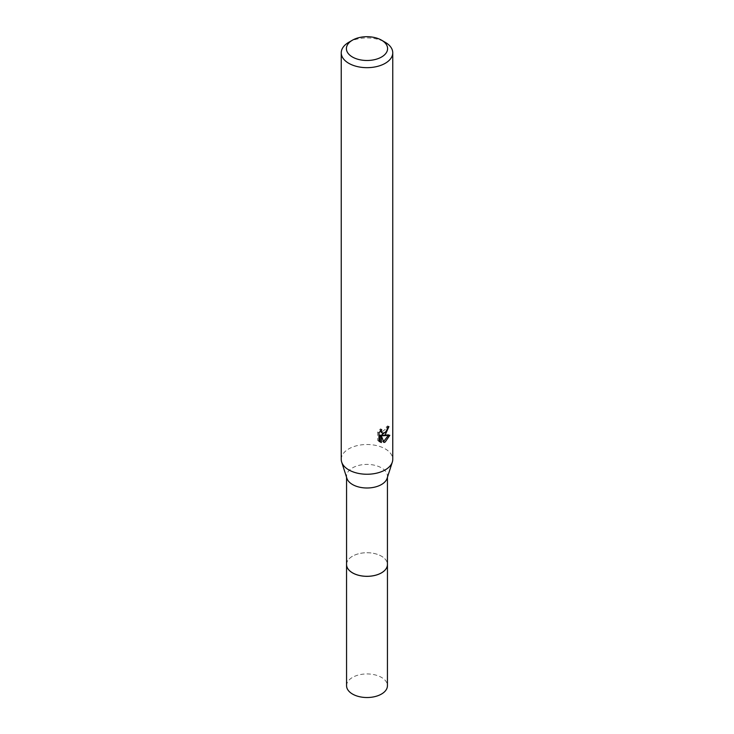 <?xml version="1.0" encoding="UTF-8"?>
<svg xmlns="http://www.w3.org/2000/svg" width="734" height="734" viewBox="0 0 734 734"><rect width="100%" height="100%" fill="white"/><g stroke="black" fill="none" stroke-linecap="round" stroke-linejoin="round"><path stroke-width="0.55" stroke-dasharray="3.67 2.75" d="M346.567 564.51A20.433 11.799 180 0 1 348.347 559.703A20.433 11.799 180 0 1 352.549 556.17A20.433 11.799 180 0 1 385.653 559.703A20.433 11.799 180 0 1 387.433 564.51M346.567 564.189A20.442 11.799 180 0 1 348.338 559.712A20.442 11.799 180 0 1 352.549 556.179A20.442 11.799 180 0 1 385.662 559.712A20.442 11.799 180 0 1 387.433 564.189M346.907 478.357A20.433 11.799 180 0 1 346.567 476.201A20.433 11.799 180 0 1 352.549 467.861A20.433 11.799 180 0 1 374.817 465.301A20.433 11.799 180 0 1 387.433 476.201A20.433 11.799 180 0 1 387.093 478.357M341.246 459.374A25.754 14.873 180 0 1 348.788 448.859A25.754 14.873 180 0 1 376.854 445.639A25.754 14.873 180 0 1 392.754 459.374M387.488 427.812L387.662 425.894A24.038 13.882 180 0 1 386.121 427.216L385.855 428.931L381.093 432.436M386.121 427.216L387.341 427.922M380.175 431.188L380.451 428.821L377.707 432.152L377.698 440.446L378.973 441.189M377.698 432.152L378.973 432.886M380.451 428.821L381.689 429.537M387.662 425.894L388.91 426.61M386.304 431.344L387.277 428.794M388.185 435.638L388.525 434.583L381.524 435.06M377.707 440.446L379.496 441.657M380.093 435.124L382.781 441.804L383.607 441.492M382.781 441.804L384.001 442.51M388.525 434.583L389.8 435.317M348.788 42.288A25.754 14.873 180 0 1 385.212 42.288M346.567 685.73A20.433 11.799 180 0 1 359.183 674.83A20.433 11.799 180 0 1 381.451 677.39A20.433 11.799 180 0 1 387.433 685.73M346.567 564.042A20.451 11.808 180 0 1 359.559 553.528A20.451 11.808 180 0 1 381.46 556.179A20.451 11.808 180 0 1 387.433 564.042M346.567 477.293L346.567 476.201M380.093 442.061L378.836 441.336M387.433 477.293L387.433 476.201"/><path stroke-width="1.1" d="M387.433 477.293L387.433 564.51A20.433 11.799 180 0 1 381.451 572.859A20.433 11.799 180 0 1 359.183 575.41A20.433 11.799 180 0 1 346.567 564.51L346.567 477.293M387.433 564.189A20.442 11.799 180 0 1 381.451 572.869A20.442 11.799 180 0 1 358.908 575.364A20.442 11.799 180 0 1 346.567 564.189M381.57 40.186L385.212 42.288A25.754 14.873 180 0 1 392.754 52.802L392.754 459.374A25.754 14.873 180 0 1 392.323 462.09L387.093 478.357A20.433 11.799 180 0 1 381.451 484.541A20.433 11.799 180 0 1 360.944 487.468A20.433 11.799 180 0 1 346.907 478.357L341.677 462.09A25.754 14.873 180 0 1 341.246 459.374L341.246 52.802A25.754 14.873 180 0 1 348.788 42.288L352.43 40.186A20.607 11.9 180 0 1 381.57 40.186A20.607 11.9 180 0 1 381.57 57.004A20.607 11.9 180 0 1 352.43 57.004A20.607 11.9 180 0 1 352.43 40.186L348.788 42.288M392.323 462.09A25.754 14.873 180 0 1 385.212 469.888A25.754 14.873 180 0 1 359.366 473.577A25.754 14.873 180 0 1 341.677 462.09M385.212 434.84L382.744 435.767L389.8 435.317L385.212 441.996L384.001 442.501L381.331 435.84L381.331 442.565L378.983 441.18L378.973 432.886L381.689 429.537L381.322 431.179L382.322 433.152L385.212 432.61L387.075 429.638L387.341 427.922A25.754 14.873 0 0 0 388.91 426.61L385.212 434.84M392.754 52.802A25.754 14.873 180 0 1 385.212 63.317A25.754 14.873 180 0 1 357.146 66.537A25.754 14.873 180 0 1 341.246 52.802M386.304 431.344L381.524 435.06L382.744 435.767M387.277 428.794L387.488 427.812M382.322 433.152L380.175 431.188M379.496 441.657L380.093 441.85L380.093 435.124L381.331 435.84M383.607 441.492L388.185 435.638M380.093 441.85L381.331 442.565M387.433 564.042A20.451 11.808 180 0 1 387.451 564.529L387.433 685.73A20.433 11.799 180 0 1 374.817 696.63A20.433 11.799 180 0 1 352.549 694.07A20.433 11.799 180 0 1 346.567 685.73L346.549 564.529A20.451 11.808 180 0 1 346.567 564.042M387.451 564.529A20.451 11.808 180 0 1 374.826 575.438A20.451 11.808 180 0 1 352.54 572.878A20.451 11.808 180 0 1 346.549 564.529"/></g></svg>
